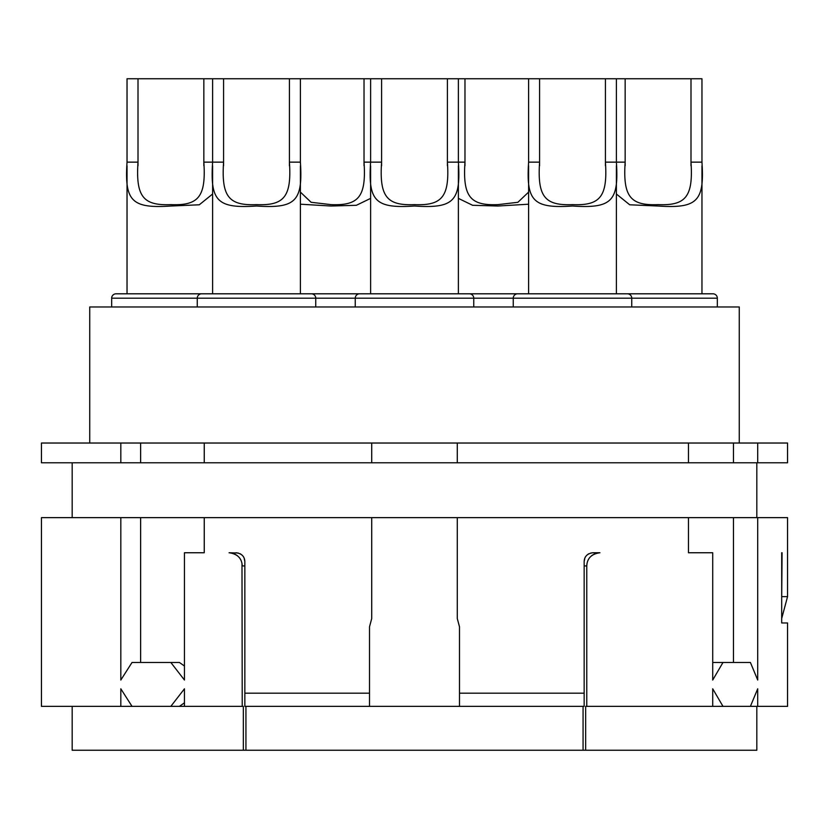 <?xml version="1.0" encoding="UTF-8"?>
<svg xmlns="http://www.w3.org/2000/svg" width="829" height="829" viewBox="0 0 829 829"><rect width="100%" height="100%" fill="white"/><g stroke="black" fill="none" stroke-linecap="round" stroke-linejoin="round"><path stroke-width="1.24" d="M756.825 706.36L756.825 750.245L72.175 750.245L72.175 706.36M132.029 706.36L120.827 706.36L120.827 688.806L132.029 706.36L170.826 706.36L184.452 688.806L184.452 706.36L243.332 706.36L243.332 750.245M242.234 706.36L241.985 563.326M241.115 560.591L240.451 559.295M239.716 558.166L239.239 557.544M237.477 555.782L236.265 554.891M235.187 554.259L232.4 553.171M244.845 565.917L242.234 565.917C241.871 558.331 237.488 553.948 229.073 552.746L238.255 553.026M240.151 553.751L240.949 554.228M241.674 554.767L242.824 555.917M243.156 556.342L243.664 557.129M244.109 558L244.845 561.523L244.845 693.189L369.516 693.189L369.516 706.36L369.516 626.765L371.713 618.579L369.516 626.765M236.068 552.746C241.664 553.534 244.596 556.456 244.845 561.523M120.827 706.36L41.45 706.36L41.45 517.638L204.245 517.638L204.245 552.746L184.452 552.746L184.452 680.029L170.826 662.464L179.416 662.464L184.452 666.029M204.245 517.638L371.713 517.638L371.713 618.579M120.827 517.638L120.827 680.029L132.029 662.464L170.826 662.464M757.706 517.638L757.706 680.029L750.411 662.464L722.981 662.464L712.722 680.029L712.722 552.746L688.474 552.746L688.474 517.638L787.55 517.638L787.55 596.631L781.695 596.631M688.474 517.638L457.287 517.638L457.287 618.579L459.484 626.765L459.484 706.36L459.484 693.189L584.155 693.189L584.155 706.36L244.845 706.36L244.845 693.189M584.891 558L584.155 561.523L584.155 693.189M584.155 561.523C584.404 556.456 587.336 553.534 592.932 552.746L599.927 552.746C591.512 553.948 587.129 558.331 586.766 565.917L587.015 563.326M781.695 552.746L781.695 622.973L787.55 622.973L787.55 706.36L757.706 706.36L757.706 688.806L750.411 706.36L722.981 706.36L712.722 688.806L712.722 706.36L586.766 706.36L586.766 565.917L584.155 565.917M782.079 552.746L781.695 598.351M184.452 706.36L179.416 706.36L184.452 702.805M170.826 706.36L179.416 706.36M757.706 706.36L750.411 706.36M586.766 706.36L585.668 706.36L585.668 750.245M587.885 560.591L588.58 559.233M589.284 558.166L589.761 557.544M591.523 555.782L592.735 554.891M593.813 554.259L596.6 553.171M583.067 706.36L583.067 750.245M245.933 706.36L245.933 750.245M371.713 517.638L457.287 517.638M459.484 626.765L457.287 618.579M140.629 662.464L140.629 517.638M733.458 662.464L733.458 517.638M592.932 552.746L590.745 553.026M588.849 553.751L588.051 554.228M587.326 554.767L586.176 555.917M585.844 556.342L585.336 557.129M120.827 462.779L41.45 462.779L41.45 443.028L120.827 443.028L120.827 462.779L457.287 462.779L457.287 443.028L688.474 443.028L688.474 462.779L787.55 462.779L787.55 443.028L757.706 443.028L757.706 462.779M120.827 443.028L457.287 443.028M140.629 462.779L140.629 443.028M733.458 462.779L733.458 443.028L757.706 443.028M457.287 462.779L688.474 462.779L688.474 443.028L733.458 443.028M204.245 443.028L204.245 462.779M371.713 443.028L371.713 462.779M739.271 443.028L739.271 306.979L89.729 306.979L89.729 443.028M197.25 306.979L197.25 298.191L717.334 298.191L717.334 306.979M315.756 306.979L315.756 298.191A4.394 4.394 0 0 0 311.362 293.808L370.615 293.808L370.615 165.8M111.666 298.191A4.394 4.394 0 0 1 116.06 293.808L201.644 293.808A4.394 4.394 0 0 0 197.25 298.191L111.666 298.191L111.666 306.979M201.644 293.808L311.362 293.808M690.992 78.755L690.992 162.142L701.966 162.142L701.966 78.755L300.388 78.755L300.388 162.142C302.989 201.26 295.621 208.628 256.503 206.027C217.385 208.628 210.017 201.26 212.618 162.142L223.581 162.142C221.208 197.219 229.27 205.706 256.503 204.639C283.736 205.706 291.798 197.219 289.414 162.142L300.388 162.142M300.388 78.755L212.618 78.755L212.618 162.142L203.841 162.142L203.841 165.727M289.414 78.755L289.414 165.727M223.581 78.755L223.581 165.727M212.618 194.007L199.292 204.784L170.919 206.027C131.801 208.628 124.433 201.26 127.034 162.142L138.008 162.142C135.624 197.219 143.686 205.706 170.919 204.639C198.152 205.706 206.214 197.219 203.841 162.142L203.841 78.755L212.618 78.755M203.841 78.755L127.034 78.755L127.034 162.142M138.008 78.755L138.008 165.727M458.385 165.8L458.385 293.808L712.94 293.808A4.394 4.394 0 0 1 717.334 298.191M701.966 165.8L701.966 293.808L658.081 293.808M701.966 162.142C704.567 201.26 697.199 208.628 658.081 206.027L629.708 204.784L616.382 194.007M625.159 78.755L625.159 162.142C622.786 197.219 630.848 205.706 658.081 204.639C685.314 205.706 693.376 197.219 690.992 162.142L690.992 165.727M513.244 306.979L513.244 298.191A4.394 4.394 0 0 1 517.638 293.808M631.75 306.979L631.75 298.191A4.394 4.394 0 0 0 627.356 293.808M616.382 78.755L616.382 162.142C618.983 201.26 611.615 208.628 572.497 206.027C533.379 208.628 526.011 201.26 528.612 162.142L539.586 162.142C537.202 197.219 545.264 205.706 572.497 204.639C599.73 205.706 607.792 197.219 605.419 162.142L625.159 162.142L625.159 165.727M528.612 78.755L528.612 162.142M605.419 78.755L605.419 165.727M539.586 78.755L539.586 165.727M355.247 306.979L355.247 298.191A4.394 4.394 0 0 1 359.641 293.808L469.359 293.808A4.394 4.394 0 0 1 473.753 298.191L473.753 306.979M458.385 78.755L458.385 162.142C460.986 201.26 453.618 208.628 414.5 206.027C375.382 208.628 368.014 201.26 370.615 162.142L381.589 162.142C379.205 197.219 387.267 205.706 414.5 204.639C441.733 205.706 449.795 197.219 447.411 162.142L464.976 162.142C462.592 197.219 470.654 205.706 497.887 204.639L517.887 202.286L528.612 192.1M370.615 78.755L370.615 162.142L364.024 162.142L364.024 165.727M447.411 78.755L447.411 165.727M381.589 78.755L381.589 165.727M370.615 198.38L356.377 205.291L331.113 206.027L300.388 204.203M364.024 78.755L364.024 162.142C366.408 197.219 358.346 205.706 331.113 204.639L311.113 202.286L300.388 192.1M528.612 204.203L497.887 206.027L472.623 205.291L458.385 198.38M464.976 78.755L464.976 165.727M722.981 662.464L712.722 662.464M722.981 706.36L712.722 706.36M756.825 517.638L756.825 462.779M72.175 517.638L72.175 462.779M300.388 165.8L300.388 293.808M212.618 165.8L212.618 293.808M127.034 165.8L127.034 293.808M616.382 165.8L616.382 293.808M528.612 165.8L528.612 293.808M781.695 618.486L787.55 596.631"/></g></svg>
